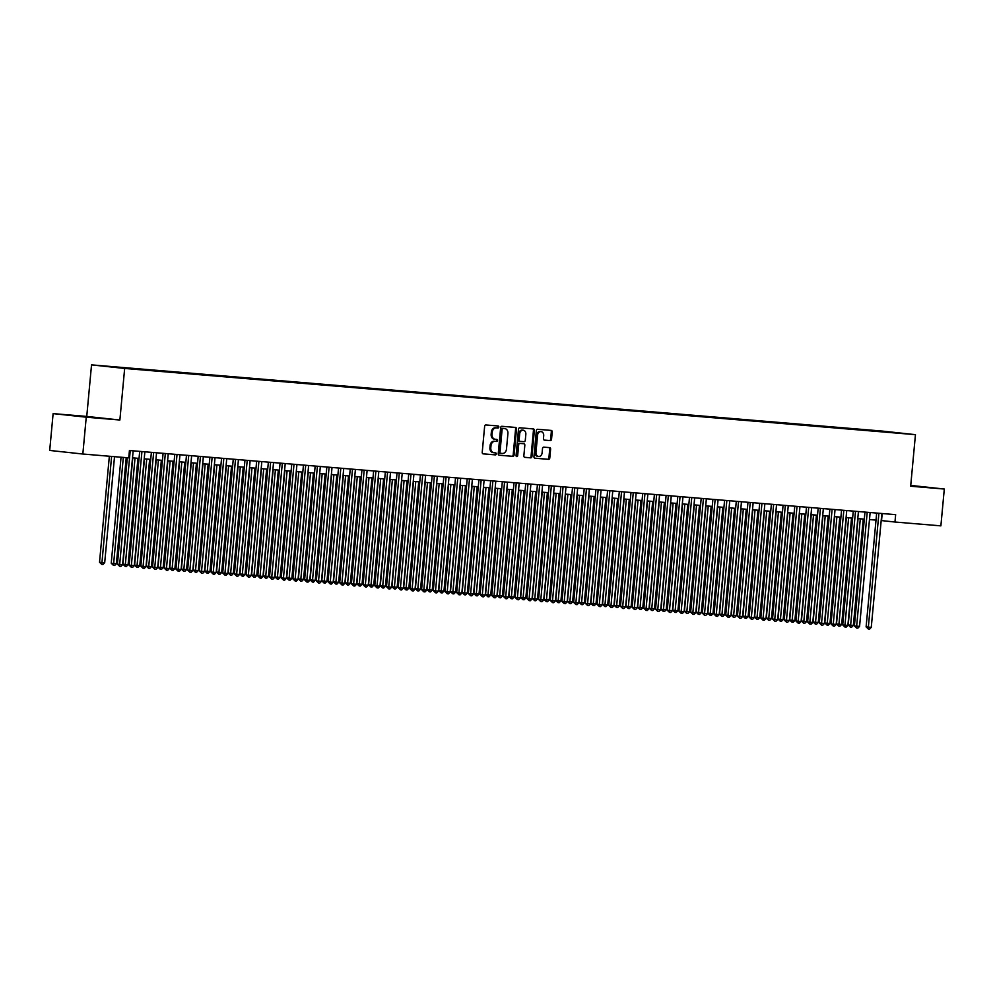 <?xml version="1.0" encoding="UTF-8"?>
<svg xmlns="http://www.w3.org/2000/svg" width="994" height="994" viewBox="0 0 994 994"><rect width="100%" height="100%" fill="white"/><g stroke="black" fill="none" stroke-linecap="round" stroke-linejoin="round"><path stroke-width="1.49" d="M498.826 427.06A1.019 0.808 96.2 0 0 498.118 425.979L485.917 424.96A1.454 1.156 96.2 0 0 484.637 426.302L482.227 452.332A1.454 1.156 96.2 0 0 483.221 453.873L495.434 454.892A1.019 0.808 96.2 0 0 495.621 452.866L494.043 452.742A4.647 3.69 96.2 0 1 493.981 452.73A4.647 3.69 96.2 0 1 490.8 447.809L490.999 445.635A4.647 3.69 96.2 0 1 495.111 441.311L496.689 441.448A1.019 0.808 96.2 0 0 496.876 439.423L495.298 439.286A4.647 3.69 96.2 0 1 495.223 439.286A4.647 3.69 96.2 0 1 492.042 434.353L492.254 432.191A4.647 3.69 96.2 0 1 496.354 427.867L497.932 428.004A1.019 0.808 96.2 0 0 498.826 427.06M495.149 439.273L494.403 439.199A4.647 3.69 96.2 0 1 494.329 439.186A4.647 3.69 96.2 0 1 491.148 434.266L491.359 432.092A4.647 3.69 96.2 0 1 495.459 427.768L497.037 427.905A1.019 0.808 96.2 0 0 497.385 425.917M483.047 453.836L494.54 454.792A1.019 0.808 96.2 0 0 494.888 452.804M493.906 452.717L493.148 452.643A4.647 3.69 96.2 0 1 493.086 452.63A4.647 3.69 96.2 0 1 489.905 447.71L490.104 445.536A4.647 3.69 96.2 0 1 494.204 441.224L495.795 441.348A1.019 0.808 96.2 0 0 496.143 439.36M875.205 430.539L882.784 431.284L875.205 430.539M550.254 440.615A1.454 1.156 96.2 0 0 551.533 439.261L552.217 431.968A1.454 1.156 96.2 0 0 551.198 430.427L537.642 429.284A1.454 1.156 96.2 0 0 536.362 430.638L533.952 456.668A1.454 1.156 96.2 0 0 534.971 458.209L548.514 459.34A1.454 1.156 96.2 0 0 549.794 457.986L550.614 449.164A1.454 1.156 96.2 0 0 549.62 447.635L543.805 447.138A1.454 1.156 96.2 0 0 542.525 448.493L542.115 452.866A3.889 3.081 96.2 0 1 538.624 456.47A3.889 3.081 96.2 0 1 535.977 452.357L537.555 435.223A3.889 3.081 96.2 0 1 541.047 431.607A3.889 3.081 96.2 0 1 543.706 435.732L543.445 438.59A1.454 1.156 96.2 0 0 544.451 440.131L549.359 440.516A1.454 1.156 96.2 0 0 550.639 439.174L551.322 431.868A1.454 1.156 96.2 0 0 550.502 430.365M910.666 486.228L944.3 489.036L940.883 525.863L894.973 522.024L895.656 514.656L129.431 450.506L128.748 457.861L82.837 454.022L86.242 417.194L119.876 420.015L124.66 368.451L915.449 434.664L910.666 486.228M516.507 428.973A1.454 1.156 96.2 0 0 515.488 427.432L501.933 426.302A1.454 1.156 96.2 0 0 500.653 427.644L498.242 453.674A1.454 1.156 96.2 0 0 499.236 455.215L512.805 456.345A1.454 1.156 96.2 0 0 514.084 455.003L516.507 428.973L515.6 428.874A1.454 1.156 96.2 0 0 514.793 427.37M519.787 427.793L533.343 428.923A1.454 1.156 96.2 0 0 533.343 428.923A1.454 1.156 96.2 0 1 534.362 430.464L531.939 456.494A1.454 1.156 96.2 0 1 530.659 457.849L524.857 457.364A1.454 1.156 96.2 0 0 524.857 457.364L524.857 457.364A1.454 1.156 96.2 0 1 523.85 455.811L524.832 445.262A1.454 1.156 96.2 0 0 523.813 443.722L519.961 443.399A1.454 1.156 96.2 0 0 518.682 444.753L517.663 455.737A1.019 0.808 96.2 0 1 516.06 455.6L518.508 429.147A1.454 1.156 96.2 0 1 519.787 427.793M107.489 366.401L100.145 365.68L107.489 366.401M124.66 368.451L91.535 364.873L882.324 431.085L915.449 434.664M868.209 430.626L868.259 429.992L118.994 367.73M868.259 429.992L894.414 432.825L118.833 367.395M119.876 420.015L86.751 416.424L53.117 413.616L86.242 417.194M53.117 413.616L49.7 450.444L82.837 454.022M944.3 489.036L910.74 485.42M86.751 416.424L91.535 364.873M881.181 520.545L894.973 522.024M132.5 457.849L139.036 458.396M144.205 458.83L150.728 459.377M155.896 459.812L162.432 460.359M167.601 460.794L174.124 461.34M179.293 461.775L185.828 462.322M190.997 462.757L197.52 463.303M202.689 463.726L209.225 464.273M214.393 464.707L220.917 465.254M226.085 465.689L232.621 466.236M237.79 466.671L244.313 467.217M249.482 467.652L256.017 468.199M261.186 468.634L267.709 469.18M272.878 469.603L279.413 470.15M284.582 470.584L291.105 471.131M296.274 471.566L302.81 472.113M307.978 472.548L314.502 473.094M319.67 473.529L326.206 474.076M331.375 474.511L337.898 475.057M343.067 475.48L349.602 476.027M354.771 476.461L361.294 477.008M366.463 477.443L372.998 477.99M378.167 478.425L384.69 478.971M389.859 479.406L396.395 479.953M401.564 480.388L408.087 480.934M413.255 481.357L419.791 481.904M424.96 482.338L431.483 482.885M436.652 483.32L443.187 483.867M448.356 484.302L454.879 484.848M460.048 485.283L466.584 485.83M471.752 486.265L478.276 486.811M483.444 487.234L489.98 487.781M495.149 488.216L501.672 488.762M506.841 489.197L513.376 489.744M518.545 490.179L525.068 490.725M530.237 491.16L536.772 491.707M541.941 492.142L548.464 492.689M553.633 493.111L560.169 493.658M565.337 494.093L571.861 494.639M577.029 495.074L583.565 495.621M588.734 496.056L595.257 496.602M600.426 497.037L606.961 497.584M612.13 498.019L618.653 498.566M623.822 498.988L630.358 499.535M635.526 499.97L642.049 500.516M647.218 500.951L653.754 501.498M658.923 501.933L665.446 502.479M670.615 502.914L677.15 503.461M682.319 503.896L688.842 504.443M694.011 504.865L700.546 505.412M705.715 505.847L712.238 506.393M717.407 506.828L723.943 507.375M729.111 507.81L735.635 508.356M740.803 508.791L747.339 509.338M752.508 509.773L759.031 510.32M764.2 510.742L770.735 511.289M775.904 511.724L782.427 512.27M787.596 512.705L794.131 513.252M799.3 513.687L805.823 514.233M810.992 514.668L817.528 515.215M822.697 515.65L829.22 516.197M834.388 516.619L840.924 517.166M846.093 517.601L852.616 518.147M857.785 518.582L864.32 519.129M869.489 519.564L876.012 520.111M882.187 513.525L881.541 520.57M94.865 417.753L68.611 415.194L94.865 417.753M910.69 485.979L928.806 487.458L910.728 485.644M499.063 455.177L511.91 456.258A1.454 1.156 96.2 0 0 513.19 454.904L515.6 428.874M503.014 428.426A1.019 0.808 96.2 0 0 502.119 429.371L499.994 452.22A1.019 0.808 96.2 0 0 500.703 453.301L502.368 453.438A4.647 3.69 96.2 0 0 506.48 449.114L507.922 433.496A4.647 3.69 96.2 0 0 504.753 428.576A4.647 3.69 96.2 0 0 504.679 428.563L502.119 428.327A1.019 0.808 96.2 0 0 501.224 429.271L502.119 429.371M499.796 453.202L499.808 453.202A1.019 0.808 96.2 0 0 499.808 453.202A1.019 0.808 96.2 0 1 499.1 452.121L501.224 429.271M503.921 428.489A4.647 3.69 96.2 0 0 503.859 428.476A4.647 3.69 96.2 0 0 503.784 428.464L504.679 428.563M502.119 428.327L503.784 428.464M524.67 457.315L529.765 457.749A1.454 1.156 96.2 0 0 531.044 456.395L533.455 430.377A1.454 1.156 96.2 0 0 532.647 428.861M522.919 443.622L522.943 443.622A1.454 1.156 96.2 0 0 522.919 443.622L519.067 443.299A1.454 1.156 96.2 0 0 517.787 444.653L516.768 455.637L517.663 455.737M516.321 456.457A1.019 0.808 96.2 0 0 516.768 455.637M525.838 434.303A3.889 3.081 96.2 0 0 523.192 430.191A3.889 3.081 96.2 0 0 519.7 433.794L519.141 439.833A1.454 1.156 96.2 0 0 520.148 441.373L524 441.696A1.454 1.156 96.2 0 0 525.279 440.342L525.838 434.303M523.192 430.191L522.297 430.091A3.889 3.081 96.2 0 0 518.806 433.695L519.7 433.794M519.241 441.274L519.253 441.274A1.454 1.156 96.2 0 0 519.253 441.274A1.454 1.156 96.2 0 1 518.247 439.733L518.806 433.695M544.252 440.093L549.359 440.516M541.047 431.607L540.152 431.52A3.889 3.081 96.2 0 0 536.661 435.123L537.555 435.223M538.624 456.47L537.729 456.37A3.889 3.081 96.2 0 1 535.07 452.258L536.661 435.123M534.772 458.172L547.619 459.24A1.454 1.156 96.2 0 0 548.899 457.899L549.719 449.077A1.454 1.156 96.2 0 0 548.899 447.573M109.352 456.246L99.524 562.244L104.693 562.741L114.521 456.681M111.601 456.432L101.786 564.406L99.524 562.244M104.693 562.741L102.966 564.505L101.786 564.406M127.307 457.749L117.429 564.182L119.678 564.43L130.239 450.568M122.597 564.679L120.87 566.443L119.702 566.344L119.678 564.43L122.597 564.679L133.159 450.816M119.702 566.344L117.429 564.182M76.488 416.039L93.063 417.592M910.69 485.942L920.705 486.886M121.057 457.228L111.229 563.225L113.465 563.474L116.385 563.71L126.226 457.65M123.306 457.414L113.49 565.387L111.229 563.225M116.385 563.71L114.658 565.487L113.49 565.387M132.786 457.874L122.921 564.207L125.157 564.455L128.089 564.691L137.955 458.309M135.022 458.06L125.182 566.369L122.921 564.207M128.089 564.691L126.362 566.468L125.182 566.369M144.478 458.855L134.612 565.188L139.781 565.673L149.647 459.29M146.727 459.042L136.886 567.35L134.612 565.188M139.781 565.673L138.054 567.437L136.886 567.35M156.182 459.837L146.317 566.17L151.486 566.655L161.351 460.272M158.419 460.023L148.578 568.319L146.317 566.17M151.486 566.655L149.759 568.419L148.578 568.319M139.694 451.363L129.133 565.164L131.37 565.412L141.931 451.549M134.289 565.648L132.562 567.425L131.394 567.326L131.37 565.412L134.289 565.648L144.863 451.798M131.394 567.326L129.133 565.164M151.386 452.345L140.825 566.145L143.074 566.381L153.635 452.531M145.994 566.63L144.267 568.406L143.099 568.307L143.074 566.381L145.994 566.63L156.555 452.767M143.099 568.307L140.825 566.145M163.091 453.314L152.529 567.127L154.766 567.363L165.327 453.512M157.686 567.611L155.959 569.376L154.791 569.276L154.766 567.363L157.686 567.611L168.247 453.749M154.791 569.276L152.529 567.127M174.782 454.295L164.221 568.108L166.47 568.344L177.031 454.482M169.39 568.593L167.663 570.357L166.495 570.258L166.47 568.344L169.39 568.593L179.951 454.73M166.495 570.258L164.221 568.108M167.874 460.818L158.009 567.152L163.178 567.636L173.043 461.253M170.123 461.005L160.282 569.301L158.009 567.152M163.178 567.636L161.45 569.4L160.282 569.301M186.487 455.277L175.926 569.077L178.162 569.326L188.723 455.463M181.082 569.574L179.355 571.339L178.187 571.239L178.162 569.326L181.082 569.574L191.643 455.712M178.187 571.239L175.926 569.077M179.579 461.8L169.713 568.121L174.882 568.618L184.747 462.222M181.815 461.986L171.974 570.283L169.713 568.121M174.882 568.618L173.155 570.382L171.974 570.283M198.179 456.258L187.617 570.059L189.866 570.308L200.428 456.445M192.786 570.556L191.059 572.32L189.891 572.221L189.866 570.308L192.786 570.556L203.348 456.693M189.891 572.221L187.617 570.059M191.27 462.769L181.405 569.102L183.654 569.351L186.574 569.587L196.439 463.204M193.519 462.968L183.679 571.264L181.405 569.102M186.574 569.587L184.847 571.364L183.679 571.264M209.883 457.24L199.322 571.041L201.558 571.289L212.12 457.426M204.478 571.525L202.751 573.302L201.583 573.203L201.558 571.289L204.478 571.525L215.039 457.675M201.583 573.203L199.322 571.041M202.975 463.751L193.109 570.084L195.346 570.332L198.278 570.568L208.144 464.186M205.211 463.937L195.371 572.246L193.109 570.084M198.278 570.568L196.551 572.345L195.371 572.246M221.575 458.222L211.014 572.022L213.25 572.258L223.824 458.408M216.183 572.507L214.455 574.284L213.288 574.184L213.25 572.258L216.183 572.507L226.744 458.644M213.288 574.184L211.014 572.022M214.667 464.732L204.801 571.065L209.97 571.55L219.836 465.167M216.916 464.919L207.075 573.227L204.801 571.065M209.97 571.55L208.243 573.314L207.075 573.227M226.371 465.714L216.506 572.047L221.662 572.532L231.54 466.149M228.608 465.9L218.767 574.197L216.506 572.047M221.662 572.532L219.947 574.296L218.767 574.197M238.063 466.695L228.198 573.029L233.366 573.513L243.232 467.13M240.312 466.882L230.471 575.178L228.198 573.029M233.366 573.513L231.639 575.277L230.471 575.178M249.767 467.677L239.902 573.998L245.058 574.495L254.936 468.099M252.004 467.863L242.163 576.16L239.902 573.998M245.058 574.495L243.344 576.259L242.163 576.16M261.459 468.646L251.594 574.979L253.843 575.228L256.763 575.464L266.628 469.081M263.708 468.845L253.868 577.141L251.594 574.979M256.763 575.464L255.036 577.241L253.868 577.141M273.164 469.628L263.298 575.961L265.535 576.209L268.455 576.445L278.332 470.063M275.4 469.814L265.56 578.123L263.298 575.961M268.455 576.445L266.727 578.222L265.56 578.123M284.856 470.609L274.99 576.942L280.159 577.427L290.024 471.044M287.104 470.796L277.264 579.104L274.99 576.942M280.159 577.427L278.432 579.191L277.264 579.104M296.56 471.591L286.694 577.924L291.851 578.409L301.729 472.026M298.796 471.777L288.956 580.074L286.694 577.924M291.851 578.409L290.124 580.173L288.956 580.074M308.252 472.572L298.386 578.906L303.555 579.39L313.421 473.007M310.501 472.759L300.66 581.055L298.386 578.906M303.555 579.39L301.828 581.155L300.66 581.055M319.956 473.554L310.091 579.875L315.247 580.372L325.125 473.976M322.193 473.74L312.352 582.037L310.091 579.875M315.247 580.372L313.52 582.136L312.352 582.037M331.648 474.523L321.783 580.856L324.032 581.105L326.951 581.341L336.817 474.958M333.897 474.722L324.056 583.018L321.783 580.856M326.951 581.341L325.224 583.118L324.056 583.018M343.352 475.505L333.487 581.838L335.723 582.086L338.643 582.322L348.521 475.94M345.589 475.691L335.748 584L333.487 581.838M338.643 582.322L336.916 584.099L335.748 584M233.267 459.191L222.718 573.004L224.955 573.24L235.516 459.39M227.874 573.488L226.147 575.253L224.979 575.153L224.955 573.24L227.874 573.488L238.436 459.626M224.979 575.153L222.718 573.004M244.971 460.172L234.41 573.985L236.647 574.221L247.22 460.359M239.579 574.47L237.852 576.234L236.684 576.135L236.647 574.221L239.579 574.47L250.14 460.607M236.684 576.135L234.41 573.985M256.663 461.154L246.114 574.954L248.351 575.203L258.912 461.34M251.271 575.451L249.544 577.216L248.376 577.116L248.351 575.203L251.271 575.451L261.832 461.589M248.376 577.116L246.114 574.954M268.368 462.135L257.806 575.936L260.043 576.185L270.616 462.322M262.975 576.433L261.248 578.197L260.08 578.098L260.043 576.185L262.975 576.433L273.536 462.57M260.08 578.098L257.806 575.936M280.06 463.117L269.511 576.918L271.747 577.166L282.308 463.303M274.667 577.402L272.94 579.179L271.772 579.08L271.747 577.166L274.667 577.402L285.228 463.552M271.772 579.08L269.511 576.918M291.764 464.099L281.203 577.899L283.439 578.135L294.013 464.285M286.371 578.384L284.644 580.161L283.476 580.061L283.439 578.135L286.371 578.384L296.933 464.521M283.476 580.061L281.203 577.899M303.456 465.068L292.907 578.881L295.143 579.117L305.705 465.267M298.063 579.365L296.336 581.13L295.168 581.03L295.143 579.117L298.063 579.365L308.625 465.503M295.168 581.03L292.907 578.881M315.16 466.049L304.599 579.862L306.835 580.098L317.409 466.236M309.768 580.347L308.041 582.111L306.873 582.012L306.835 580.098L309.768 580.347L320.329 466.484M306.873 582.012L304.599 579.862M326.852 467.031L316.303 580.831L318.54 581.08L329.101 467.217M321.46 581.328L319.733 583.093L318.565 582.993L318.54 581.08L321.46 581.328L332.021 467.466M318.565 582.993L316.303 580.831M338.556 468.012L327.995 581.813L330.232 582.062L340.805 468.199M333.164 582.31L331.437 584.074L330.269 583.975L330.232 582.062L333.164 582.31L343.725 468.447M330.269 583.975L327.995 581.813M350.248 468.994L339.699 582.795L341.936 583.043L352.497 469.18M344.856 583.279L343.129 585.056L341.961 584.957L341.936 583.043L344.856 583.279L355.417 469.429M341.961 584.957L339.699 582.795M361.953 469.976L351.391 583.776L353.628 584.012L364.189 470.162M356.56 584.261L354.833 586.038L353.665 585.938L353.628 584.012L356.56 584.261L367.121 470.398M353.665 585.938L351.391 583.776M355.044 476.486L345.179 582.819L350.348 583.304L360.213 476.921M357.293 476.673L347.453 584.981L345.179 582.819M350.348 583.304L348.621 585.068L347.453 584.981M366.749 477.468L356.883 583.801L362.04 584.286L371.918 477.903M368.985 477.654L359.145 585.951L356.883 583.801M362.04 584.286L360.313 586.05L359.145 585.951M378.441 478.449L368.575 584.783L373.744 585.267L383.609 478.884M380.69 478.636L370.849 586.932L368.575 584.783M373.744 585.267L372.017 587.032L370.849 586.932M390.145 479.431L380.28 585.752L385.436 586.249L395.314 479.853M392.382 479.617L382.541 587.914L380.28 585.752M385.436 586.249L383.709 588.013L382.541 587.914M373.645 470.945L363.096 584.758L365.332 584.994L375.894 471.144M368.252 585.242L366.525 587.007L365.357 586.907L365.332 584.994L368.252 585.242L378.813 471.38M365.357 586.907L363.096 584.758M385.349 471.926L374.788 585.739L377.024 585.975L387.585 472.113M379.957 586.224L378.229 587.988L377.061 587.889L377.024 585.975L379.957 586.224L390.518 472.361M377.061 587.889L374.788 585.739M397.041 472.908L386.492 586.708L388.729 586.957L399.29 473.094M391.648 587.206L389.921 588.97L388.753 588.87L388.729 586.957L391.648 587.206L402.21 473.343M388.753 588.87L386.492 586.708M408.745 473.889L398.184 587.69L400.42 587.939L410.982 474.076M403.353 588.175L401.626 589.951L400.458 589.852L400.42 587.939L403.353 588.175L413.914 474.324M400.458 589.852L398.184 587.69M401.837 480.4L391.971 586.733L394.22 586.982L397.14 587.218L407.006 480.835M404.086 480.599L394.245 588.895L391.971 586.733M397.14 587.218L395.413 588.995L394.245 588.895M420.437 474.871L409.888 588.672L412.125 588.92L422.686 475.057M415.045 589.156L413.318 590.933L412.15 590.834L412.125 588.92L415.045 589.156L425.606 475.306M412.15 590.834L409.888 588.672M413.541 481.382L403.676 587.715L405.912 587.963L408.832 588.199L418.71 481.817M415.778 481.568L405.937 589.877L403.676 587.715M408.832 588.199L407.105 589.976L405.937 589.877M432.142 475.853L421.58 589.653L423.817 589.889L434.378 476.039M426.749 590.138L425.022 591.915L423.854 591.815L423.817 589.889L426.749 590.138L437.31 476.275M423.854 591.815L421.58 589.653M425.233 482.363L415.368 588.697L420.537 589.181L430.402 482.798M427.482 482.55L417.642 590.858L415.368 588.697M420.537 589.181L418.809 590.945L417.642 590.858M443.833 476.822L433.285 590.635L435.521 590.871L446.082 477.021M438.441 591.119L436.714 592.884L435.546 592.784L435.521 590.871L438.441 591.119L449.002 477.257M435.546 592.784L433.285 590.635M436.938 483.345L427.072 589.678L432.228 590.163L442.106 483.78M439.174 483.531L429.333 591.828L427.072 589.678M432.228 590.163L430.501 591.927L429.333 591.828M455.538 477.803L444.977 591.616L447.213 591.852L457.774 477.99M450.145 592.101L448.418 593.865L447.25 593.766L447.213 591.852L450.145 592.101L460.707 478.238M447.25 593.766L444.977 591.616M448.629 484.327L438.764 590.66L443.933 591.144L453.798 484.761M450.878 484.513L441.038 592.809L438.764 590.66M443.933 591.144L442.206 592.909L441.038 592.809M467.23 478.785L456.681 592.586L458.917 592.834L469.479 478.971M461.837 593.083L460.11 594.847L458.942 594.747L458.917 592.834L461.837 593.083L472.398 479.22M458.942 594.747L456.681 592.586M460.334 485.308L450.468 591.629L455.625 592.126L465.503 485.731M462.57 485.494L452.73 593.791L450.468 591.629M455.625 592.126L453.898 593.89L452.73 593.791M478.934 479.767L468.373 593.567L470.609 593.816L481.171 479.953M473.542 594.052L471.815 595.828L470.647 595.729L470.609 593.816L473.542 594.052L484.103 480.201M470.647 595.729L468.373 593.567M472.026 486.277L462.16 592.61L464.397 592.859L467.329 593.095L477.195 486.712M474.275 486.476L464.434 594.772L462.16 592.61M467.329 593.095L465.602 594.872L464.434 594.772M490.626 480.748L480.077 594.549L482.314 594.797L492.875 480.934M485.234 595.033L483.506 596.81L482.338 596.711L482.314 594.797L485.234 595.033L495.795 481.183M482.338 596.711L480.077 594.549M483.73 487.259L473.865 593.592L476.101 593.84L479.021 594.077L488.899 487.694M485.967 487.445L476.126 595.754L473.865 593.592M479.021 594.077L477.294 595.853L476.126 595.754M502.33 481.73L491.769 595.53L494.006 595.766L504.567 481.916M496.938 596.015L495.211 597.792L494.043 597.692L494.006 595.766L496.938 596.015L507.499 482.152M494.043 597.692L491.769 595.53M495.422 488.24L485.557 594.574L490.725 595.058L500.591 488.675M497.671 488.427L487.83 596.735L485.557 594.574M490.725 595.058L488.998 596.822L487.83 596.735M514.022 482.699L503.473 596.512L505.71 596.748L516.271 482.898M508.63 596.996L506.903 598.761L505.735 598.661L505.71 596.748L508.63 596.996L519.191 483.134M505.735 598.661L503.473 596.512M507.126 489.222L497.261 595.555L502.417 596.04L512.295 489.657M509.363 489.408L499.522 597.705L497.261 595.555M502.417 596.04L500.69 597.804L499.522 597.705M525.727 483.68L515.165 597.493L517.402 597.729L527.963 483.867M520.334 597.978L518.607 599.742L517.439 599.643L517.402 597.729L520.334 597.978L530.895 484.115M517.439 599.643L515.165 597.493M518.818 490.204L508.953 596.537L514.122 597.021L523.987 490.638M521.067 490.39L511.227 598.686L508.953 596.537M514.122 597.021L512.395 598.786L511.227 598.686M537.419 484.662L526.87 598.463L529.106 598.711L539.667 484.848M532.026 598.96L530.299 600.724L529.131 600.624L529.106 598.711L532.026 598.96L542.587 485.097M529.131 600.624L526.87 598.463M530.523 491.185L520.657 597.506L525.814 598.003L535.691 491.608M532.759 491.371L522.919 599.668L520.657 597.506M525.814 598.003L524.087 599.767L522.919 599.668M549.123 485.644L538.562 599.444L540.798 599.693L551.359 485.83M543.73 599.929L542.003 601.705L540.835 601.606L540.798 599.693L543.73 599.929L554.292 486.078M540.835 601.606L538.562 599.444M542.215 492.154L532.349 598.487L534.586 598.736L537.518 598.972L547.383 492.589M544.463 492.353L534.623 600.649L532.349 598.487M537.518 598.972L535.791 600.749L534.623 600.649M560.815 486.625L550.266 600.426L552.502 600.674L563.064 486.811M555.422 600.91L553.695 602.687L552.527 602.588L552.502 600.674L555.422 600.91L565.984 487.06M552.527 602.588L550.266 600.426M553.919 493.136L544.053 599.469L546.29 599.717L549.21 599.954L559.088 493.571M556.155 493.322L546.315 601.631L544.053 599.469M549.21 599.954L547.483 601.73L546.315 601.631M572.519 487.607L561.958 601.407L564.194 601.643L574.756 487.793M567.127 601.892L565.4 603.669L564.232 603.569L564.194 601.643L567.127 601.892L577.688 488.029M564.232 603.569L561.958 601.407M565.611 494.117L555.745 600.451L560.914 600.935L570.78 494.552M567.86 494.304L558.019 602.612L555.745 600.451M560.914 600.935L559.187 602.699L558.019 602.612M584.211 488.576L573.662 602.389L575.899 602.625L586.46 488.775M578.819 602.873L577.092 604.638L575.924 604.538L575.899 602.625L578.819 602.873L589.38 489.011M575.924 604.538L573.662 602.389M577.315 495.099L567.45 601.432L572.606 601.917L582.484 495.534M579.552 495.285L569.711 603.582L567.45 601.432M572.606 601.917L570.879 603.681L569.711 603.582M595.915 489.557L585.354 603.37L587.591 603.606L598.152 489.744M590.523 603.855L588.796 605.619L587.628 605.52L587.591 603.606L590.523 603.855L601.084 489.992M587.628 605.52L585.354 603.37M589.007 496.081L579.142 602.414L584.31 602.898L594.176 496.515M591.256 496.267L581.415 604.563L579.142 602.414M584.31 602.898L582.583 604.663L581.415 604.563M607.607 490.539L597.059 604.34L599.295 604.588L609.856 490.725M602.215 604.837L600.488 606.601L599.32 606.502L599.295 604.588L602.215 604.837L612.776 490.974M599.32 606.502L597.059 604.34M600.711 497.062L590.846 603.383L596.002 603.88L605.88 497.485M602.948 497.248L593.107 605.545L590.846 603.383M596.002 603.88L594.275 605.644L593.107 605.545M619.312 491.521L608.75 605.321L610.987 605.57L621.548 491.707M613.919 605.806L612.192 607.582L611.024 607.483L610.987 605.57L613.919 605.806L624.481 491.955M611.024 607.483L608.75 605.321M612.403 498.031L602.538 604.364L604.774 604.613L607.707 604.849L617.572 498.466M614.652 498.23L604.812 606.526L602.538 604.364M607.707 604.849L605.98 606.626L604.812 606.526M631.004 492.502L620.455 606.303L622.691 606.551L633.253 492.689M625.611 606.787L623.884 608.564L622.716 608.465L622.691 606.551L625.611 606.787L636.172 492.937M622.716 608.465L620.455 606.303M624.108 499.013L614.242 605.346L616.479 605.594L619.399 605.831L629.277 499.448M626.344 499.199L616.504 607.508L614.242 605.346M619.399 605.831L617.672 607.607L616.504 607.508M642.708 493.484L632.147 607.284L634.383 607.52L644.944 493.67M637.316 607.769L635.588 609.546L634.42 609.446L634.383 607.52L637.316 607.769L647.877 493.906M634.42 609.446L632.147 607.284M635.8 499.994L625.934 606.328L631.103 606.812L640.968 500.429M638.049 500.181L628.208 608.49L625.934 606.328M631.103 606.812L629.376 608.577L628.208 608.49M654.4 494.453L643.851 608.266L646.088 608.502L656.649 494.652M649.007 608.75L647.28 610.515L646.112 610.415L646.088 608.502L649.007 608.75L659.569 494.888M646.112 610.415L643.851 608.266M647.504 500.976L637.639 607.309L642.795 607.794L652.673 501.411M649.741 501.162L639.9 609.459L637.639 607.309M642.795 607.794L641.068 609.558L639.9 609.459M666.104 495.434L655.543 609.247L657.779 609.484L668.341 495.621M660.712 609.732L658.985 611.496L657.804 611.397L657.779 609.484L660.712 609.732L671.273 495.869M657.804 611.397L655.543 609.247M659.196 501.958L649.331 608.291L654.499 608.775L664.365 502.392M661.445 502.144L651.604 610.44L649.331 608.291M654.499 608.775L652.772 610.54L651.604 610.44M677.796 496.416L667.247 610.217L669.484 610.465L680.045 496.602M672.404 610.714L670.677 612.478L669.509 612.379L669.484 610.465L672.404 610.714L682.965 496.851M669.509 612.379L667.247 610.217M670.9 502.939L661.035 609.26L666.191 609.757L676.069 503.362M673.137 503.126L663.296 611.422L661.035 609.26M666.191 609.757L664.464 611.521L663.296 611.422M689.501 497.398L678.939 611.198L681.176 611.447L691.737 497.584M684.108 611.683L682.381 613.46L681.201 613.36L681.176 611.447L684.108 611.683L694.669 497.832M681.201 613.36L678.939 611.198M682.592 503.908L672.727 610.241L674.963 610.49L677.896 610.726L687.761 504.343M684.841 504.107L675.001 612.403L672.727 610.241M677.896 610.726L676.168 612.503L675.001 612.403M701.192 498.379L690.644 612.18L692.88 612.428L703.441 498.566M695.8 612.664L694.073 614.441L692.905 614.342L692.88 612.428L695.8 612.664L706.361 498.814M692.905 614.342L690.644 612.18M694.297 504.89L684.431 611.223L686.668 611.472L689.587 611.708L699.465 505.325M696.533 505.076L686.692 613.385L684.431 611.223M689.587 611.708L687.86 613.484L686.692 613.385M712.897 499.361L702.336 613.161L704.572 613.397L715.133 499.547M707.504 613.646L705.777 615.423L704.597 615.323L704.572 613.397L707.504 613.646L718.066 499.783M704.597 615.323L702.336 613.161M705.989 505.871L696.123 612.205L701.292 612.689L711.157 506.306M708.237 506.058L698.397 614.367L696.123 612.205M701.292 612.689L699.565 614.454L698.397 614.367M724.589 500.33L714.04 614.143L716.276 614.379L726.838 500.529M719.196 614.627L717.469 616.392L716.301 616.292L716.276 614.379L719.196 614.627L729.758 500.765M716.301 616.292L714.04 614.143M717.693 506.853L707.827 613.186L712.984 613.671L722.849 507.288M719.929 507.039L710.089 615.336L707.827 613.186M712.984 613.671L711.257 615.435L710.089 615.336M736.293 501.311L725.732 615.124L727.968 615.361L738.53 501.498M730.901 615.609L729.174 617.373L727.993 617.274L727.968 615.361L730.901 615.609L741.462 501.746M727.993 617.274L725.732 615.124M729.385 507.835L719.519 614.168L724.688 614.652L734.554 508.269M731.634 508.021L721.793 616.317L719.519 614.168M724.688 614.652L722.961 616.417L721.793 616.317M747.985 502.293L737.436 616.094L739.673 616.342L750.234 502.479M742.593 616.591L740.865 618.355L739.698 618.256L739.673 616.342L742.593 616.591L753.154 502.728M739.698 618.256L737.436 616.094M741.089 508.816L731.224 615.137L736.38 615.634L746.245 509.239M743.326 509.003L733.485 617.299L731.224 615.137M736.38 615.634L734.653 617.398L733.485 617.299M759.689 503.275L749.128 617.075L751.365 617.324L761.926 503.461M754.297 617.56L752.57 619.337L751.389 619.237L751.365 617.324L754.297 617.56L764.858 503.709M751.389 619.237L749.128 617.075M752.781 509.785L742.916 616.118L745.152 616.367L748.084 616.603L757.95 510.22M755.03 509.984L745.189 618.28L742.916 616.118M748.084 616.603L746.357 618.38L745.189 618.28M771.381 504.256L760.82 618.057L763.069 618.305L773.63 504.443M765.989 618.541L764.262 620.318L763.094 620.219L763.069 618.305L765.989 618.541L776.55 504.691M763.094 620.219L760.82 618.057M764.485 510.767L754.62 617.1L756.856 617.349L759.776 617.585L769.642 511.202M766.722 510.953L756.881 619.262L754.62 617.1M759.776 617.585L758.049 619.361L756.881 619.262M783.086 505.238L772.524 619.038L774.761 619.274L785.322 505.424M777.693 619.523L775.966 621.3L774.786 621.2L774.761 619.274L777.693 619.523L788.254 505.66M774.786 621.2L772.524 619.038M776.177 511.748L766.312 618.082L771.481 618.566L781.346 512.183M778.426 511.935L768.586 620.244L766.312 618.082M771.481 618.566L769.754 620.331L768.586 620.244M794.778 506.207L784.216 620.02L786.465 620.256L797.026 506.406M789.385 620.504L787.658 622.269L786.49 622.169L786.465 620.256L789.385 620.504L799.946 506.642M786.49 622.169L784.216 620.02M787.882 512.73L778.016 619.063L783.173 619.548L793.038 513.165M790.118 512.916L780.278 621.213L778.016 619.063M783.173 619.548L781.446 621.312L780.278 621.213M806.482 507.188L795.921 621.001L798.157 621.238L808.718 507.375M801.089 621.486L799.362 623.25L798.182 623.151L798.157 621.238L801.089 621.486L811.651 507.623M798.182 623.151L795.921 621.001M799.574 513.712L789.708 620.045L794.877 620.529L804.742 514.146M801.823 513.898L791.982 622.194L789.708 620.045M794.877 620.529L793.15 622.294L791.982 622.194M818.174 508.17L807.613 621.971L809.861 622.219L820.423 508.356M812.781 622.468L811.054 624.232L809.886 624.133L809.861 622.219L812.781 622.468L823.343 508.605M809.886 624.133L807.613 621.971M811.266 514.693L801.412 621.014L806.569 621.511L816.434 515.116M813.514 514.88L803.674 623.176L801.412 621.014M806.569 621.511L804.842 623.275L803.674 623.176M829.878 509.152L819.317 622.952L821.553 623.201L832.115 509.338M824.486 623.437L822.759 625.214L821.578 625.114L821.553 623.201L824.486 623.437L835.047 509.587M821.578 625.114L819.317 622.952M822.97 515.662L813.104 621.995L815.341 622.244L818.273 622.48L828.139 516.097M825.219 515.861L815.378 624.157L813.104 621.995M818.273 622.48L816.546 624.257L815.378 624.157M841.57 510.133L831.009 623.934L833.258 624.182L843.819 510.32M836.178 624.418L834.451 626.195L833.283 626.096L833.258 624.182L836.178 624.418L846.739 510.568M833.283 626.096L831.009 623.934M834.662 516.644L824.809 622.977L827.045 623.226L829.965 623.462L839.831 517.079M836.911 516.83L827.07 625.139L824.809 622.977M829.965 623.462L828.238 625.238L827.07 625.139M853.274 511.115L842.713 624.915L844.95 625.151L855.511 511.301M847.87 625.4L846.155 627.177L844.975 627.077L844.95 625.151L847.87 625.4L858.443 511.537M844.975 627.077L842.713 624.915M846.366 517.625L836.501 623.959L841.669 624.443L851.535 518.06M848.615 517.812L838.774 626.121L836.501 623.959M841.669 624.443L839.942 626.208L838.774 626.121M864.966 512.084L854.405 625.897L856.654 626.133L867.215 512.283M859.574 626.382L857.847 628.146L856.679 628.046L856.654 626.133L859.574 626.382L870.135 512.519M856.679 628.046L854.405 625.897M858.058 518.607L848.205 624.94L853.361 625.425L863.227 519.042M860.307 518.793L850.466 627.09L848.205 624.94M853.361 625.425L851.634 627.189L850.466 627.09M876.671 513.066L866.109 626.879L868.346 627.115L878.907 513.252M871.266 627.363L869.551 629.127L868.371 629.028L868.346 627.115L871.266 627.363L881.84 513.5M868.371 629.028L866.109 626.879M495.459 427.768L496.354 427.867M491.359 432.092L492.254 432.191M491.148 434.266L492.042 434.353M495.795 441.348L496.689 441.448M494.204 441.224L495.111 441.311M490.104 445.536L490.999 445.635M489.905 447.71L490.8 447.809M494.54 454.792L495.434 454.892M497.037 427.905L497.932 428.004M513.19 454.904L514.084 455.003M511.91 456.258L512.805 456.345M499.1 452.121L499.994 452.22M533.455 430.377L534.362 430.464M531.044 456.395L531.939 456.494M529.765 457.749L530.659 457.849M519.067 443.299L519.961 443.399M517.787 444.653L518.682 444.753M518.247 439.733L519.141 439.833M535.07 452.258L535.977 452.357M549.719 449.077L550.614 449.164M548.899 457.899L549.794 457.986M547.619 459.24L548.514 459.34M551.322 431.868L552.217 431.968M550.639 439.174L551.533 439.261M494.329 439.186L495.223 439.286M493.086 452.63L493.981 452.73M503.859 428.476L504.753 428.576"/></g></svg>

